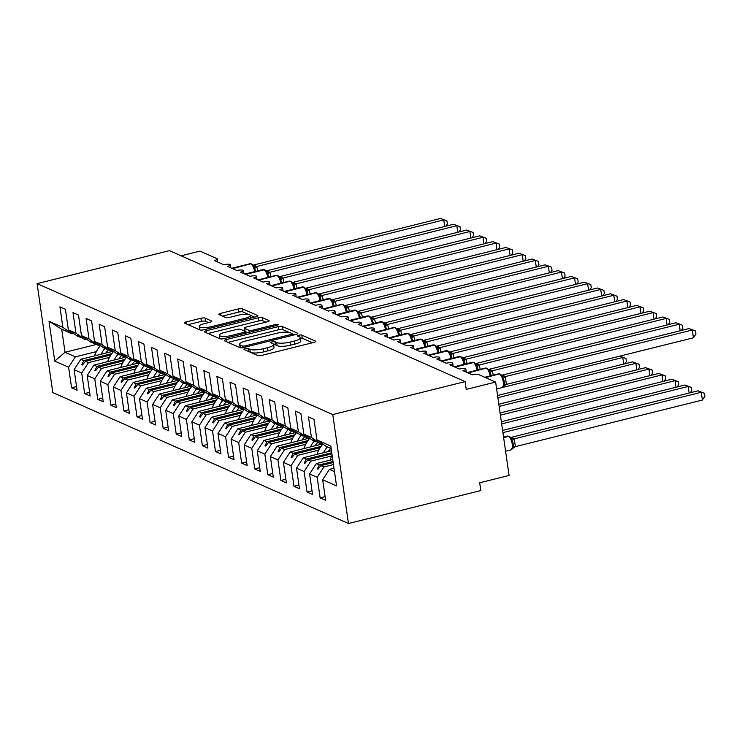 <?xml version="1.0" encoding="UTF-8"?>
<svg xmlns="http://www.w3.org/2000/svg" width="742" height="742" viewBox="0 0 742 742"><rect width="100%" height="100%" fill="white"/><g stroke="black" fill="none" stroke-linecap="round" stroke-linejoin="round"><path stroke-width="1.11" d="M245.185 348.573A2.235 0.566 -8.2 0 0 243.877 349.297A2.235 0.566 -8.2 0 0 244.062 349.482L257.706 355.52A3.191 0.807 -8.2 0 0 261.88 355.372L313.838 342.424A3.191 0.807 -8.2 0 0 315.712 341.403A3.191 0.807 -8.2 0 0 315.443 341.144L301.799 335.096A2.235 0.566 -8.2 0 0 298.878 335.198A2.235 0.566 -8.2 0 0 297.57 335.922A2.235 0.566 -8.2 0 0 297.755 336.107L299.527 336.887A10.212 2.569 -8.2 0 1 300.389 337.731A10.212 2.569 -8.2 0 1 294.398 341.005L290.066 342.09A10.212 2.569 -8.2 0 1 276.72 342.563L274.948 341.784A2.235 0.566 -8.2 0 0 272.036 341.886A2.235 0.566 -8.2 0 0 270.719 342.609A2.235 0.566 -8.2 0 0 270.913 342.795L272.676 343.574A10.212 2.569 -8.2 0 1 273.538 344.418A10.212 2.569 -8.2 0 1 267.547 347.692L263.215 348.768A10.212 2.569 -8.2 0 1 249.868 349.25L248.106 348.471A2.235 0.566 -8.2 0 0 245.185 348.573M205.061 318.114A3.191 0.807 -8.2 0 0 200.887 318.272L186.307 321.898A3.191 0.807 -8.2 0 0 184.433 322.928A3.191 0.807 -8.2 0 0 184.702 323.187L199.858 329.902A3.191 0.807 -8.2 0 0 204.031 329.745L255.99 316.806A3.191 0.807 -8.2 0 0 257.864 315.786A3.191 0.807 -8.2 0 0 257.595 315.517L242.439 308.811A3.191 0.807 -8.2 0 0 238.265 308.96L220.662 313.347A3.191 0.807 -8.2 0 0 218.788 314.367A3.191 0.807 -8.2 0 0 219.057 314.627L225.54 317.502A3.191 0.807 -8.2 0 0 229.714 317.353L238.442 315.174A8.533 2.152 -8.2 0 1 250.323 315.48A8.533 2.152 -8.2 0 1 245.314 318.225L211.108 326.74A8.533 2.152 -8.2 0 1 199.227 326.434A8.533 2.152 -8.2 0 1 204.235 323.697L209.94 322.278A3.191 0.807 -8.2 0 0 211.813 321.258A3.191 0.807 -8.2 0 0 211.544 320.989L205.061 318.114L205.506 321.23A3.191 0.807 -8.2 0 0 201.332 321.379L188.078 324.681M332.759 414.574L37.1 283.62L52.803 392.574L348.452 523.527L332.759 414.574L465.104 381.611L466.226 389.392L495.637 382.074L478.757 374.599A4.879 1.224 -8.2 0 0 472.385 374.821L462.962 370.657A4.879 1.224 171.8 0 0 465.828 369.089A4.879 1.224 171.8 0 0 465.531 368.746A4.879 1.224 -8.2 0 0 459.298 369.034L449.884 364.86A4.879 1.224 171.8 0 0 452.741 363.292A4.879 1.224 171.8 0 0 452.453 362.949A4.879 1.224 -8.2 0 0 446.22 363.237L436.797 359.063A4.879 1.224 171.8 0 0 439.663 357.496A4.879 1.224 171.8 0 0 439.366 357.152A4.879 1.224 -8.2 0 0 433.133 357.44L423.719 353.266A4.879 1.224 171.8 0 0 426.585 351.708A4.879 1.224 171.8 0 0 426.288 351.365A4.879 1.224 -8.2 0 0 420.055 351.643L410.632 347.479A4.879 1.224 171.8 0 0 413.498 345.911A4.879 1.224 171.8 0 0 413.201 345.568A4.879 1.224 -8.2 0 0 406.968 345.855L397.554 341.682A4.879 1.224 171.8 0 0 400.42 340.114A4.879 1.224 171.8 0 0 400.123 339.771A4.879 1.224 -8.2 0 0 393.891 340.059L384.467 335.885A4.879 1.224 171.8 0 0 387.333 334.327A4.879 1.224 171.8 0 0 387.046 333.983A4.879 1.224 -8.2 0 0 380.813 334.262L371.39 330.097A4.879 1.224 171.8 0 0 374.256 328.53A4.879 1.224 171.8 0 0 373.959 328.187A4.879 1.224 -8.2 0 0 367.726 328.474L358.312 324.3A4.879 1.224 171.8 0 0 361.168 322.733A4.879 1.224 171.8 0 0 360.881 322.39A4.879 1.224 -8.2 0 0 354.648 322.677L345.225 318.503A4.879 1.224 171.8 0 0 348.091 316.936A4.879 1.224 171.8 0 0 347.794 316.593A4.879 1.224 -8.2 0 0 341.561 316.88L332.147 312.707A4.879 1.224 171.8 0 0 335.004 311.148A4.879 1.224 171.8 0 0 334.716 310.805A4.879 1.224 -8.2 0 0 328.483 311.083L319.06 306.919A4.879 1.224 171.8 0 0 321.926 305.352A4.879 1.224 171.8 0 0 321.629 305.008A4.879 1.224 -8.2 0 0 315.396 305.296L305.982 301.122A4.879 1.224 171.8 0 0 308.839 299.555A4.879 1.224 171.8 0 0 308.551 299.212A4.879 1.224 -8.2 0 0 302.319 299.499L292.895 295.325A4.879 1.224 171.8 0 0 295.761 293.758A4.879 1.224 171.8 0 0 295.464 293.424A4.879 1.224 -8.2 0 0 289.232 293.702L279.817 289.528A4.879 1.224 171.8 0 0 282.674 287.97A4.879 1.224 171.8 0 0 282.387 287.627A4.879 1.224 -8.2 0 0 276.154 287.915L266.73 283.741A4.879 1.224 171.8 0 0 269.596 282.173A4.879 1.224 171.8 0 0 269.3 281.83A4.879 1.224 -8.2 0 0 263.067 282.118L253.653 277.944A4.879 1.224 171.8 0 0 256.509 276.376A4.879 1.224 171.8 0 0 256.222 276.033A4.879 1.224 -8.2 0 0 249.989 276.321L240.566 272.147A4.879 1.224 171.8 0 0 243.432 270.589A4.879 1.224 171.8 0 0 243.135 270.246A4.879 1.224 -8.2 0 0 236.902 270.524L227.488 266.359A4.879 1.224 171.8 0 0 230.345 264.792A4.879 1.224 171.8 0 0 230.057 264.449A4.879 1.224 -8.2 0 0 223.824 264.736L214.401 260.563A4.879 1.224 171.8 0 0 217.267 258.995A4.879 1.224 171.8 0 0 216.85 258.596L199.978 251.121L181.094 255.823M37.1 283.62L169.445 250.657L465.104 381.611M226.245 339.586A3.191 0.807 -8.2 0 0 224.372 340.615A3.191 0.807 -8.2 0 0 224.64 340.875L239.796 347.59A3.191 0.807 -8.2 0 0 243.96 347.432L295.928 334.494A3.191 0.807 -8.2 0 0 297.802 333.473A3.191 0.807 -8.2 0 0 297.533 333.204L282.377 326.499A3.191 0.807 -8.2 0 0 278.204 326.647L226.245 339.586L226.551 341.719M219.827 338.742L204.671 332.036A3.191 0.807 -8.2 0 1 204.402 331.767A3.191 0.807 -8.2 0 1 206.276 330.747L258.235 317.799A3.191 0.807 -8.2 0 1 262.408 317.65L268.892 320.525A3.191 0.807 -8.2 0 1 269.161 320.785A3.191 0.807 -8.2 0 1 267.287 321.815L246.214 327.064A3.191 0.807 -8.2 0 0 244.341 328.085A3.191 0.807 -8.2 0 0 244.619 328.344L248.913 330.255A3.191 0.807 -8.2 0 0 253.087 330.107L275.022 324.634A2.235 0.566 -8.2 0 1 278.139 324.718A2.235 0.566 -8.2 0 1 276.822 325.432L224.001 338.593A3.191 0.807 -8.2 0 1 219.827 338.742M96.182 344.511L65.018 352.274L54.75 361.094L49.009 321.249L62.875 327.389L59.916 306.845L65.417 309.275L68.375 329.828L77.53 336.247L80.915 337.48M76.547 386.545L71.584 387.778L77.075 390.218L74.117 369.664L81.703 373.031L88.437 362.643L109.436 357.412M113.303 351.198L80.841 359.286L74.117 369.664M68.375 329.828L75.962 333.186L73.004 312.642L78.494 315.072L81.453 335.616L90.607 342.043L93.993 343.268M89.634 392.342L84.662 393.575L90.162 396.005L87.194 375.461L94.781 378.828L101.515 368.44L122.513 363.209M126.39 356.995L93.928 365.083L87.194 375.461M81.453 335.616L89.04 338.983L86.081 318.439L91.581 320.869L94.54 341.413L103.694 347.84L107.08 349.065M102.711 398.129L97.749 399.372L103.24 401.802L100.281 381.258L107.868 384.616L114.602 374.237L135.6 369.006M139.468 362.792L107.006 370.87L100.281 381.258M94.54 341.413L102.127 344.77L99.168 324.226L104.659 326.666L107.618 347.21L116.772 353.637L120.158 354.862M115.798 403.926L110.827 405.16L116.327 407.599L113.359 387.055L120.946 390.413L127.68 380.034L148.678 374.803M152.555 368.579L120.093 376.667L113.359 387.055M107.618 347.21L115.205 350.567L112.246 330.023L117.746 332.453L120.705 352.997L129.85 359.425L133.245 360.658M128.876 409.723L123.914 410.957L129.405 413.387L126.446 392.843L134.033 396.209L140.757 385.821L161.765 380.59M165.633 374.376L133.17 382.464L126.446 392.843M120.705 352.997L128.292 356.364L125.333 335.82L130.824 338.25L133.783 358.794L142.937 365.222L146.322 366.446M141.954 415.511L136.992 416.754L142.483 419.184L139.524 398.639L147.111 401.997L153.844 391.618L174.843 386.387M178.72 380.173L146.257 388.261L139.524 398.639M133.783 358.794L141.37 362.161L138.411 341.608L143.911 344.047L146.87 364.591L156.015 371.019L159.409 372.243M155.041 421.308L150.079 422.541L155.57 424.981L152.611 404.436L160.198 407.794L166.922 397.415L187.93 392.184M191.798 385.97L159.335 394.048L152.611 404.436M146.87 364.591L154.457 367.949L151.498 347.404L156.989 349.844L159.947 370.388L169.102 376.815L172.487 378.04M168.119 427.104L163.157 428.338L168.647 430.777L165.689 410.233L173.276 413.591L180.009 403.203L201.008 397.981M204.885 391.757L172.422 399.845L165.689 410.233M159.947 370.388L167.534 373.745L164.576 353.201L170.066 355.631L173.034 376.175L182.18 382.603L185.574 383.827M181.206 432.901L176.234 434.135L181.734 436.565L178.776 416.021L186.363 419.388L193.087 409L214.086 403.769M217.963 397.554L185.5 405.642L178.776 416.021M173.034 376.175L180.621 379.542L177.663 358.998L183.153 361.428L186.112 381.972L195.267 388.4L198.652 389.624M194.283 438.689L189.321 439.932L194.812 442.362L191.853 421.818L199.44 425.175L206.174 414.797L227.173 409.565M231.05 403.351L198.587 411.439L191.853 421.818M186.112 381.972L193.699 385.33L190.74 364.786L196.231 367.225L199.199 387.769L208.344 394.197L211.739 395.421M207.37 444.486L202.399 445.719L207.899 448.159L204.94 427.615L212.527 430.972L219.252 420.593L240.25 415.362M244.127 409.148L211.665 417.227L204.94 427.615M199.199 387.769L206.786 391.127L203.818 370.583L209.318 373.013L212.277 393.566L221.431 399.984L224.817 401.218M220.448 450.283L215.486 451.516L220.977 453.946L218.018 433.402L225.605 436.769L232.339 426.381L253.337 421.15M257.214 414.936L224.752 423.023L218.018 433.402M212.277 393.566L219.864 396.924L216.905 376.38L222.396 378.81L225.364 399.354L234.509 405.781L237.904 407.006M233.535 456.07L228.564 457.313L234.064 459.743L231.105 439.199L238.692 442.557L245.417 432.178L266.415 426.947M270.292 420.733L237.83 428.82L231.105 439.199M225.364 399.354L232.951 402.72L229.983 382.167L235.483 384.606L238.442 405.151L247.596 411.578L250.982 412.802M246.613 461.867L241.651 463.11L247.142 465.54L244.183 444.996L251.77 448.353L258.504 437.975L279.502 432.744M283.379 426.529L250.917 434.608L244.183 444.996M238.442 405.151L246.029 408.508L243.07 387.964L248.561 390.403L251.519 410.947L260.674 417.375L264.059 418.599M259.7 467.664L254.729 468.898L260.229 471.337L257.27 450.793L264.857 454.15L271.581 443.772L292.58 438.541M296.457 432.317L263.994 440.405L257.27 450.793M251.519 410.947L259.116 414.305L256.148 393.761L261.648 396.191L264.606 416.735L273.761 423.163L277.146 424.387M272.778 473.461L267.816 474.695L273.306 477.125L270.348 456.58L277.935 459.947L284.668 449.559L305.667 444.328M309.544 438.114L277.081 446.202L270.348 456.58M264.606 416.735L272.193 420.102L269.235 399.558L274.726 401.988L277.684 422.532L286.839 428.959L290.224 430.184M285.865 479.249L280.893 480.491L286.393 482.921L283.425 462.377L291.022 465.735L297.746 455.356L318.745 450.125M322.622 443.911L290.159 451.999L283.425 462.377M277.684 422.532L285.271 425.889L282.312 405.345L287.813 407.785L290.771 428.329L299.926 434.756L303.311 435.981M298.943 485.045L293.98 486.279L299.471 488.718L296.512 468.174L304.099 471.532L310.833 461.153L331.832 455.922M331.479 450.756L303.237 457.786L296.512 468.174M290.771 428.329L298.358 431.686L295.399 411.142L300.89 413.572L303.849 434.126L313.003 440.553L316.389 441.778M312.03 490.842L307.058 492.076L312.558 494.515L309.59 473.962L317.177 477.329L320.145 497.873L325.636 500.303L322.677 479.759L336.543 485.899L330.802 446.063L316.936 439.913L326.09 446.341L331.164 448.595M332.741 459.493L316.324 463.583L309.59 473.962M316.936 439.913L313.977 419.369L308.477 416.939L311.436 437.483L320.59 443.911L313.078 439.7L315.999 441.87M333.993 468.239L329.402 469.38L322.677 479.759M495.637 382.074L509.086 475.455L479.684 482.782L480.797 490.564L348.452 523.527M49.009 321.249L61.697 329.244L65.018 352.274L75.35 356.856L96.349 351.625M75.35 356.856L68.626 367.234L71.584 387.778M62.875 327.389L72.03 333.817L73.532 333.446M84.662 393.575L81.703 373.031M75.962 333.186L85.117 339.613L86.61 339.242M97.749 399.372L94.781 378.828M89.04 338.983L98.194 345.41L99.697 345.03M110.827 405.16L107.868 384.616M102.127 344.77L111.281 351.198L112.775 350.827M123.914 410.957L120.946 390.413M115.205 350.567L124.359 356.995L125.862 356.624M136.992 416.754L134.033 396.209M128.292 356.364L137.446 362.792L138.94 362.411M150.079 422.541L147.111 401.997M141.37 362.161L150.524 368.579L152.027 368.208M163.157 428.338L160.198 407.794M154.457 367.949L163.611 374.376L165.104 374.005M176.234 434.135L173.276 413.591M167.534 373.745L176.689 380.173L178.182 379.802M189.321 439.932L186.363 419.388M180.621 379.542L189.766 385.97L191.269 385.59M202.399 445.719L199.44 425.175M193.699 385.33L202.854 391.757L204.347 391.386M215.486 451.516L212.527 430.972M206.786 391.127L215.931 397.554L217.434 397.183M228.564 457.313L225.605 436.769M219.864 396.924L229.018 403.351L230.512 402.98M241.651 463.11L238.692 442.557M232.951 402.72L242.096 409.148L243.599 408.768M254.729 468.898L251.77 448.353M246.029 408.508L255.183 414.936L256.676 414.565M267.816 474.695L264.857 454.15M259.116 414.305L268.261 420.733L269.763 420.362M280.893 480.491L277.935 459.947M272.193 420.102L281.348 426.529L282.841 426.149M293.98 486.279L291.022 465.735M285.271 425.889L294.426 432.317L295.928 431.946M307.058 492.076L304.099 471.532M298.358 431.686L307.513 438.114L309.006 437.743M54.75 361.094L68.626 367.234M303.849 434.126L311.436 437.483M80.516 337.573L77.604 335.403L85.117 339.613M110.836 355.001L85.441 361.326L88.437 362.643M80.841 359.286L83.837 360.612L81.824 364.665L82.473 364.953L85.441 361.326M111.754 353.656L83.837 360.612M93.603 343.37L91.34 341.487L98.194 345.41M123.914 360.788L98.528 367.114L101.515 368.44M93.928 365.083L96.914 366.409L94.902 370.462L95.56 370.75L98.528 367.114M124.841 359.453L96.914 366.409M106.681 349.167L103.769 346.996L111.281 351.198M137.001 366.585L111.606 372.911L114.602 374.237M107.006 370.87L110.001 372.196L107.98 376.259L108.638 376.546L111.606 372.911M137.919 365.25L110.001 372.196M119.759 354.954L117.505 353.081L124.359 356.995M150.079 372.382L124.693 378.708L127.68 380.034M120.093 376.667L123.079 377.993L121.067 382.047L121.716 382.343L124.693 378.708M151.006 371.037L123.079 377.993M132.846 360.751L129.933 358.581L137.446 362.792M163.166 378.179L137.771 384.495L140.757 385.821M133.17 382.464L136.166 383.79L134.144 387.843L134.803 388.131L137.771 384.495M164.084 376.834L136.166 383.79M145.924 366.548L143.67 364.665L150.524 368.579M176.244 383.966L150.849 390.292L153.844 391.618M146.257 388.261L149.244 389.578L147.231 393.64L147.881 393.928L150.849 390.292M177.162 382.631L149.244 389.578M159.011 372.345L156.098 370.175L163.611 374.376M189.331 389.763L163.936 396.089L166.922 397.415M159.335 394.048L162.331 395.375L160.309 399.437L160.968 399.725L163.936 396.089M190.249 388.418L162.331 395.375M172.088 378.132L169.176 375.962L176.689 380.173M202.408 395.56L177.013 401.886L180.009 403.203M172.422 399.845L175.409 401.172L173.396 405.225L174.045 405.512L177.013 401.886M203.327 394.215L175.409 401.172M185.175 383.929L182.912 382.047L189.766 385.97M215.495 401.357L190.1 407.673L193.087 409M185.5 405.642L188.496 406.968L186.474 411.022L187.132 411.309L190.1 407.673M216.414 400.012L188.496 406.968M198.253 389.726L195.999 387.843L202.854 391.757M228.573 407.145L203.178 413.47L206.174 414.797M198.587 411.439L201.574 412.756L199.561 416.818L200.21 417.106L203.178 413.47M229.491 405.809L201.574 412.756M211.34 395.523L208.428 393.353L215.931 397.554M241.651 412.942L216.265 419.267L219.252 420.593M211.665 417.227L214.661 418.553L212.639 422.606L213.297 422.903L216.265 419.267M242.578 411.597L214.661 418.553M224.418 401.311L221.506 399.14L229.018 403.351M254.738 418.738L229.343 425.064L232.339 426.381M224.752 423.023L227.738 424.35L225.726 428.403L226.375 428.69L229.343 425.064M255.656 417.394L227.738 424.35M237.505 407.108L235.242 405.225L242.096 409.148M267.816 424.526L242.43 430.852L245.417 432.178M237.83 428.82L240.825 430.147L238.803 434.2L239.462 434.487L242.43 430.852M268.743 423.19L240.825 430.147M250.583 412.904L248.329 411.022L255.183 414.936M280.903 430.323L255.508 436.648L258.504 437.975M250.917 434.608L253.903 435.934L251.89 439.997L252.54 440.284L255.508 436.648M281.821 428.987L253.903 435.934M263.67 418.692L261.407 416.818L268.261 420.733M293.98 436.12L268.595 442.445L271.581 443.772M263.994 440.405L266.99 441.731L264.968 445.784L265.627 446.081L268.595 442.445M294.908 434.775L266.99 441.731M276.747 424.489L274.494 422.606L281.348 426.529M307.067 441.917L281.672 448.233L284.668 449.559M277.081 446.202L280.068 447.528L278.055 451.581L278.704 451.869L281.672 448.233M307.986 440.572L280.068 447.528M289.834 430.286L287.571 428.403L294.426 432.317M320.145 447.704L294.76 454.03L297.746 455.356M290.159 451.999L293.146 453.316L291.133 457.378L291.792 457.666L294.76 454.03M321.073 446.369L293.146 453.316M302.912 436.083L300 433.912L307.513 438.114M331.924 453.826L307.837 459.827L310.833 461.153M303.237 457.786L306.233 459.113L304.22 463.175L304.869 463.462L307.837 459.827M331.767 452.75L306.233 459.113M322.093 443.54L320.59 443.911M333.177 462.563L320.924 465.624L323.911 466.941L333.464 464.566M316.324 463.583L319.31 464.909L317.298 468.963L317.956 469.25L320.924 465.624M333.028 461.496L319.31 464.909M323.911 466.941L317.177 477.329M325.107 496.639L320.145 497.873M329.402 469.38L334.484 471.624M61.697 329.244L72.03 333.817M318.42 468.684L317.298 468.963M305.333 462.887L304.22 463.175M292.255 457.1L291.133 457.378M279.168 451.303L278.055 451.581M266.09 445.506L264.968 445.784M253.003 439.718L251.89 439.997M239.926 433.922L238.803 434.2M226.839 428.125L225.726 428.403M213.761 422.328L212.639 422.606M200.674 416.54L199.561 416.818M187.596 410.743L186.474 411.022M174.509 404.947L173.396 405.225M161.431 399.159L160.309 399.437M148.344 393.362L147.231 393.64M135.267 387.565L134.144 387.843M122.189 381.768L121.067 382.047M109.102 375.981L107.98 376.259M96.024 370.184L94.902 370.462M82.937 364.387L81.824 364.665M251.269 352.673A10.212 2.569 -8.2 0 0 263.66 351.884L263.215 348.768M273.538 344.418L273.993 347.534A10.212 2.569 -8.2 0 1 267.992 350.808L263.66 351.884M300.389 337.731L300.835 340.847A10.212 2.569 -8.2 0 1 294.843 344.121L290.512 345.197A10.212 2.569 -8.2 0 1 277.165 345.679L275.403 344.9A2.235 0.566 -8.2 0 0 273.594 344.807M312.512 342.758L302.244 338.213A2.235 0.566 -8.2 0 0 300.445 338.12M289.259 332.453L282.823 329.606A3.191 0.807 -8.2 0 0 278.658 329.754L228.017 342.368M294.602 334.827L292.265 333.789M242.421 345.957A2.235 0.566 -8.2 0 0 245.342 345.846L290.957 334.484A2.235 0.566 -8.2 0 0 292.265 333.77A2.235 0.566 -8.2 0 0 292.079 333.585L290.215 332.759A10.212 2.569 -8.2 0 0 276.868 333.241L245.685 341.005A10.212 2.569 -8.2 0 0 239.694 344.288A10.212 2.569 -8.2 0 0 240.556 345.132L242.421 345.957L242.671 347.683M239.694 344.288L240.139 347.395A10.212 2.569 -8.2 0 0 240.278 347.72M208.048 333.529L258.689 320.915L258.235 317.799M265.97 322.139L262.853 320.767A3.191 0.807 -8.2 0 0 258.689 320.915M244.795 331.201A3.191 0.807 -8.2 0 0 244.795 331.229L244.341 328.085M245.138 331.498L247.791 332.666M224.353 332.509A8.533 2.152 -8.2 0 0 219.335 335.245A8.533 2.152 -8.2 0 0 231.216 335.551L243.274 332.546A3.191 0.807 -8.2 0 0 245.148 331.526A3.191 0.807 -8.2 0 0 244.879 331.257L240.575 329.355A3.191 0.807 -8.2 0 0 236.401 329.504L224.353 332.509M219.335 335.245L219.79 338.361A8.533 2.152 -8.2 0 0 220.105 338.834M208.613 322.612L205.506 321.23M199.227 326.434L199.672 329.55A8.533 2.152 -8.2 0 0 199.848 329.893M248.718 314.497L242.894 311.918A3.191 0.807 -8.2 0 0 238.72 312.067L222.433 316.129M254.664 317.14L250.147 315.137M504.245 381.536L501.815 375.331M693.427 337.796L692.305 330.014L689.03 328.567L695.477 330.96L695.931 334.076L693.427 337.796L506.406 384.375L503.382 386.471L504.393 383.41M695.477 330.96L692.305 330.014L505.283 376.593L506.406 384.375M689.03 328.567L501.88 375.174L505.283 376.593M502.64 386.313L504.115 385.933L502.167 387.612A6.984 2.523 -104 0 0 503.289 382.074A6.984 2.523 -104 0 0 499.514 374.135A1.623 1.456 -66.1 0 1 500.396 374.209L500.006 374.033A1.623 1.456 113.9 0 0 499.125 373.959A6.984 2.523 -104 0 0 498.401 373.875L484.786 377.261M501.982 376.741L505.154 376.63M515.375 446.638L702.396 400.049L701.273 392.268L697.999 390.821L510.858 437.437L514.289 438.912L515.393 446.563L512.351 448.725L513.297 446.665L513.047 442.816L510.784 437.594L509.364 436.463A1.623 1.456 113.9 0 0 508.483 436.389L503.632 437.604M697.999 390.821L704.455 393.223L701.273 392.268L514.262 438.856M511.609 448.576L513.084 448.187L511.136 449.865A6.984 2.523 -104 0 0 512.258 444.328A6.984 2.523 -104 0 0 508.483 436.389L503.595 437.335M514.123 438.884L510.95 438.995M704.455 393.223L704.9 396.33L702.396 400.049M689.133 393.028L688.196 386.48L684.922 385.033L502.603 430.434M684.922 385.033L691.368 387.426L688.196 386.48L502.918 432.623M691.368 387.426L691.822 390.533L690.338 392.731M332.138 455.338A25.998 23.345 113.9 0 0 330.255 459.558L331.062 459.91M676.055 387.241L675.109 380.683L671.835 379.236L501.342 421.697M671.835 379.236L678.29 381.629L675.109 380.683L501.657 423.886M678.29 381.629L678.735 384.746L677.26 386.934M322.9 444.106A25.998 23.345 113.9 0 0 317.177 453.761L317.984 454.123M327.352 446.907A25.998 23.345 113.9 0 0 323.512 452.741M330.756 448.409A22.102 19.839 113.9 0 0 328.233 451.563M662.968 381.444L662.031 374.886L658.757 373.439L500.08 412.96M658.757 373.439L665.203 375.842L662.031 374.886L500.396 415.149M665.203 375.842L665.657 378.949L664.173 381.147M309.822 438.309A25.998 23.345 113.9 0 0 304.09 447.964L304.897 448.326M314.274 441.11A25.998 23.345 113.9 0 0 310.425 446.944M317.678 442.622A22.102 19.839 113.9 0 0 315.155 445.766M649.89 375.647L648.944 369.099L645.679 367.642L498.828 404.223M645.679 367.642L652.125 370.045L648.944 369.099L499.143 406.403M652.125 370.045L652.57 373.152L651.096 375.35M296.735 432.521A25.998 23.345 113.9 0 0 291.012 442.176L291.819 442.529M301.187 435.313A25.998 23.345 113.9 0 0 297.347 441.156M304.591 436.825A22.102 19.839 113.9 0 0 302.068 439.978M491.009 374.84L488.737 369.544L486.919 368.236A1.623 1.456 113.9 0 0 486.038 368.162A6.984 2.523 -104 0 0 485.314 368.078L467.293 372.567M680.164 330.774L679.218 324.217L492.206 370.796L493.328 375.137M675.953 322.77L682.399 325.172L675.953 322.77L488.932 369.349L492.206 370.796M488.895 370.944L492.076 370.833M682.399 325.172L682.844 328.279L681.369 330.478M477.922 369.043L475.65 363.747L473.841 362.439A1.623 1.456 113.9 0 0 472.96 362.374A6.984 2.523 -104 0 0 472.237 362.281L454.206 366.771M667.086 324.977L666.14 318.429L479.119 365.008L480.25 369.34M662.866 316.973L669.312 319.375L662.866 316.973L475.715 363.589L479.119 365.008M475.817 365.147L478.989 365.036M669.312 319.375L669.766 322.482L668.292 324.681M464.844 363.246L462.73 359.36L462.563 357.95L462.962 358.34M653.999 319.19L653.053 312.632L466.041 359.211L467.163 363.543M649.788 311.186L656.234 313.578L649.788 311.186L462.637 357.792L466.041 359.211M462.73 359.36L465.911 359.249M656.234 313.578L656.679 316.686L655.205 318.884M451.757 357.449L449.485 352.162L447.676 350.855A1.623 1.456 113.9 0 0 446.795 350.78A6.984 2.523 -104 0 0 446.072 350.697L428.041 355.186M640.921 313.393L639.975 306.836L452.954 353.415L454.085 357.755M636.701 305.389L643.156 307.782L636.701 305.389L449.689 351.968L452.954 353.415M449.652 353.563L452.824 353.452M643.156 307.782L643.602 310.898L642.127 313.087M636.812 369.85L635.866 363.302L632.592 361.855L497.567 395.486M632.592 361.855L639.038 364.248L635.866 363.302L497.882 397.666M639.038 364.248L639.493 367.355L638.009 369.553M283.657 426.724A25.998 23.345 113.9 0 0 277.925 436.379L278.732 436.732M288.109 429.525A25.998 23.345 113.9 0 0 284.26 435.359M291.513 431.028A22.102 19.839 113.9 0 0 288.99 434.181M438.68 351.662L436.407 346.366L434.589 345.058A1.623 1.456 113.9 0 0 433.708 344.993A6.984 2.523 -104 0 0 432.985 344.9L414.963 349.389M627.834 307.596L626.888 301.039L439.876 347.627L440.998 351.958M623.623 299.592L630.069 301.994L623.623 299.592L436.602 346.171L439.876 347.627M436.565 347.766L439.746 347.655M630.069 301.994L630.514 305.101L629.04 307.299M623.725 364.062L622.779 357.505L502.659 387.426M619.755 356.141L625.96 358.451L619.728 356.151M625.96 358.451L626.406 361.567L624.931 363.756M270.57 420.927A25.998 23.345 113.9 0 0 264.848 430.583L265.655 430.944M275.022 423.728A25.998 23.345 113.9 0 0 271.182 429.562M278.426 425.231A22.102 19.839 113.9 0 0 275.903 428.384M425.593 345.865L423.32 340.569L421.512 339.261A1.623 1.456 113.9 0 0 420.631 339.196A6.984 2.523 -104 0 0 419.907 339.103L401.876 343.592M614.756 301.799L613.81 295.251L426.789 341.83L427.921 346.162M610.536 293.804L616.992 296.197L610.536 293.804L423.385 340.411L426.789 341.83M423.487 341.969L426.659 341.858M616.992 296.197L617.437 299.304L615.962 301.502M257.493 415.14A25.998 23.345 113.9 0 0 251.761 424.786L252.568 425.147M261.945 417.932A25.998 23.345 113.9 0 0 258.095 423.765M265.348 419.443A22.102 19.839 113.9 0 0 262.826 422.597M412.515 340.068L410.243 334.781L408.434 333.473A1.623 1.456 113.9 0 0 407.543 333.399A6.984 2.523 -104 0 0 406.82 333.316L388.799 337.805M601.669 296.012L600.723 289.454L413.711 336.033L414.834 340.365M597.458 288.007L603.905 290.4L597.458 288.007L410.307 334.614L413.711 336.033M410.4 336.182L413.582 336.07M603.905 290.4L604.35 293.517L602.875 295.706M244.415 409.343A25.998 23.345 113.9 0 0 238.683 418.998L239.49 419.351M248.858 412.135A25.998 23.345 113.9 0 0 245.018 417.978M252.261 413.646A22.102 19.839 113.9 0 0 249.739 416.8M399.428 334.28L397.155 328.984L395.347 327.676A1.623 1.456 113.9 0 0 394.466 327.602A6.984 2.523 -104 0 0 393.742 327.519L375.712 332.008M588.591 290.215L587.645 283.657L400.634 330.236L401.756 334.577M584.371 282.21L590.827 284.613L584.371 282.21L397.36 328.789L400.634 330.236M397.322 330.385L400.495 330.273M590.827 284.613L591.272 287.72L589.797 289.918M231.328 403.546A25.998 23.345 113.9 0 0 225.596 413.201L226.403 413.554M235.78 406.347A25.998 23.345 113.9 0 0 231.931 412.181M239.184 407.85A22.102 19.839 113.9 0 0 236.661 411.003M386.35 328.483L384.078 323.187L382.269 321.88A1.623 1.456 113.9 0 0 381.379 321.815A6.984 2.523 -104 0 0 380.655 321.722L362.634 326.211M575.504 284.418L574.568 277.87L387.547 324.449L388.669 328.78M571.294 276.414L577.74 278.816L571.294 276.414L384.273 322.993L387.547 324.449M384.245 324.588L387.417 324.477M577.74 278.816L578.185 281.923L576.71 284.121M218.25 397.749A25.998 23.345 113.9 0 0 212.518 407.404L213.325 407.766M222.693 400.55A25.998 23.345 113.9 0 0 218.853 406.384M226.097 402.062A22.102 19.839 113.9 0 0 223.574 405.206M373.263 322.687L370.991 317.39L369.182 316.092A1.623 1.456 113.9 0 0 368.301 316.018A6.984 2.523 -104 0 0 367.578 315.925L349.547 320.423M562.427 278.621L561.481 272.073L374.469 318.652L375.591 322.983M558.207 270.626L564.662 273.019L558.207 270.626L371.065 317.233L374.469 318.652M371.158 318.8L374.33 318.689M564.662 273.019L565.107 276.126L563.632 278.324M205.163 391.962A25.998 23.345 113.9 0 0 199.431 401.617L200.238 401.969M209.615 394.753A25.998 23.345 113.9 0 0 205.766 400.597M213.019 396.265A22.102 19.839 113.9 0 0 210.496 399.419M360.185 316.89L357.913 311.603L356.104 310.295A1.623 1.456 113.9 0 0 355.223 310.221A6.984 2.523 -104 0 0 354.49 310.137L336.469 314.627M549.34 272.833L548.403 266.276L361.382 312.855L362.504 317.196M545.129 264.829L551.575 267.222L545.129 264.829L358.117 311.408L361.382 312.855M358.08 313.003L361.252 312.892M551.575 267.222L552.029 270.338L550.545 272.527M192.085 386.165A25.998 23.345 113.9 0 0 186.353 395.82L187.16 396.172M196.528 388.956A25.998 23.345 113.9 0 0 192.688 394.8M199.941 390.468A22.102 19.839 113.9 0 0 197.418 393.622M347.098 311.102L344.826 305.806L343.017 304.498A1.623 1.456 113.9 0 0 342.136 304.424A6.984 2.523 -104 0 0 341.413 304.341L323.382 308.83M536.262 267.037L535.316 260.479L348.304 307.058L349.426 311.399M532.051 259.032L538.497 261.434L532.051 259.032L345.03 305.611L348.304 307.058M344.993 307.207L348.174 307.095M538.497 261.434L538.942 264.542L537.468 266.74M178.998 380.368A25.998 23.345 113.9 0 0 173.276 390.023L174.073 390.385M183.45 383.169A25.998 23.345 113.9 0 0 179.601 389.003M186.854 384.671A22.102 19.839 113.9 0 0 184.331 387.825M334.021 305.305L331.748 300.009L329.94 298.701A1.623 1.456 113.9 0 0 329.058 298.636A6.984 2.523 -104 0 0 328.326 298.544L310.304 303.033M523.175 261.24L522.238 254.692L335.217 301.271L336.339 305.602M518.964 253.235L525.41 255.638L518.964 253.235L331.813 299.851L335.217 301.271M331.915 301.41L335.087 301.298M525.41 255.638L525.865 258.745L524.381 260.943M165.92 374.58A25.998 23.345 113.9 0 0 160.189 384.226L160.995 384.588M170.363 377.372A25.998 23.345 113.9 0 0 166.523 383.206M173.776 378.884A22.102 19.839 113.9 0 0 171.254 382.028M320.934 299.508L318.661 294.212L316.853 292.914A1.623 1.456 113.9 0 0 315.971 292.84A6.984 2.523 -104 0 0 315.248 292.756L297.217 297.245M510.097 255.452L509.151 248.895L322.139 295.474L323.262 299.805M505.886 247.448L512.332 249.841L505.886 247.448L318.735 294.055L322.139 295.474M318.828 295.622L322.009 295.511M512.332 249.841L512.778 252.957L511.303 255.146M152.833 368.783A25.998 23.345 113.9 0 0 147.111 378.439L147.908 378.791M157.285 371.575A25.998 23.345 113.9 0 0 153.436 377.418M160.689 373.087A22.102 19.839 113.9 0 0 158.167 376.24M307.856 293.711L305.583 288.425L303.775 287.117A1.623 1.456 113.9 0 0 302.894 287.043A6.984 2.523 -104 0 0 302.17 286.959L284.14 291.448M497.019 249.655L496.073 243.098L309.052 289.677L310.184 294.017M492.799 241.651L499.245 244.053L492.799 241.651L305.787 288.23L309.052 289.677M305.75 289.825L308.922 289.714M499.245 244.053L499.7 247.16L498.216 249.358M139.756 362.986A25.998 23.345 113.9 0 0 134.024 372.642L134.831 372.994M144.208 365.787A25.998 23.345 113.9 0 0 140.359 371.621M147.612 367.29A22.102 19.839 113.9 0 0 145.089 370.443M294.778 287.924L292.496 282.628L290.688 281.32A1.623 1.456 113.9 0 0 289.807 281.255A6.984 2.523 -104 0 0 289.083 281.162L271.053 285.651M483.932 243.858L482.986 237.301L295.975 283.889L297.097 288.221M479.722 235.854L486.168 238.256L479.722 235.854L292.7 282.433L295.975 283.889M292.663 284.028L295.845 283.917M486.168 238.256L486.613 241.363L485.138 243.562M126.669 357.19A25.998 23.345 113.9 0 0 120.946 366.845L121.753 367.207M131.121 359.991A25.998 23.345 113.9 0 0 127.281 365.825M134.525 361.493A22.102 19.839 113.9 0 0 132.002 364.647M281.691 282.127L279.586 278.231L279.419 276.831L279.817 277.22M470.855 238.061L469.909 231.513L282.887 278.092L284.019 282.424M466.635 230.066L473.081 232.459L466.635 230.066L279.484 276.673L282.887 278.092M279.586 278.231L282.758 278.12M473.081 232.459L473.535 235.566L472.051 237.765M113.591 351.402A25.998 23.345 113.9 0 0 107.859 361.048L108.666 361.41M118.043 354.194A25.998 23.345 113.9 0 0 114.194 360.037M121.447 355.706A22.102 19.839 113.9 0 0 118.924 358.859M268.613 276.33L266.332 271.034M457.768 232.274L456.822 225.716L269.81 272.295L270.932 276.636M453.557 224.27L460.003 226.662L453.557 224.27L266.406 270.876L269.81 272.295M266.499 272.444L269.68 272.333M460.003 226.662L460.448 229.779L458.973 231.968M100.504 345.605A25.998 23.345 113.9 0 0 94.781 355.26L95.588 355.613M104.956 348.397A25.998 23.345 113.9 0 0 101.116 354.24M108.36 349.909A22.102 19.839 113.9 0 0 105.837 353.062M255.526 270.542L253.254 265.246L251.445 263.939A1.623 1.456 113.9 0 0 250.564 263.864A6.984 2.523 -104 0 0 249.841 263.781L231.81 268.27M444.69 226.477L443.744 219.92L256.723 266.499L257.854 270.839M440.47 218.473L446.916 220.875L440.47 218.473L253.458 265.052L256.723 266.499M253.421 266.647L256.593 266.536M446.916 220.875L447.37 223.982L445.896 226.18M250.304 352.237L249.868 349.25M267.992 350.808L267.547 347.692M275.403 344.9L274.948 341.784M277.165 345.679L276.72 342.563M290.512 345.197L290.066 342.09M294.843 344.121L294.398 341.005M302.244 338.213L301.799 335.096M315.526 341.737L315.443 341.144M248.533 351.458L248.106 348.471M278.658 329.754L278.204 326.647M282.823 329.606L282.377 326.499M297.616 333.798L297.533 333.204M245.519 347.052L245.342 345.846M291.124 335.69L290.957 334.484M240.946 347.775L240.556 345.132M206.582 332.88L206.276 330.747M262.853 320.767L262.408 317.65M268.975 321.119L268.892 320.525M245.045 331.368L244.619 328.344M249.21 332.314L248.913 330.255M253.263 331.303L253.087 330.107M275.199 325.84L275.022 324.634M231.393 336.747L231.216 335.551M243.441 333.752L243.274 332.546M211.628 321.583L211.544 320.989M211.285 327.945L211.108 326.74M245.491 319.422L245.314 318.225M220.968 315.48L220.662 313.347M238.72 312.067L238.265 308.96M242.894 311.918L242.439 308.811M257.678 316.111L257.595 315.517M186.613 324.031L186.307 321.898M201.332 321.379L200.887 318.272M485.565 377.613L499.125 373.959L485.166 377.437M500.191 374.135A1.623 1.456 113.9 0 0 500.006 374.033L498.401 373.875M505.311 376.648A3.571 1.252 -25.6 0 0 503.484 378.568M506.415 384.31A3.571 0.473 8.2 0 0 504.328 384.412M502.269 375.749A3.571 3.209 113.9 0 0 504.152 375.879M502.167 375.684A3.571 3.209 113.9 0 0 503.753 375.712M509.364 436.463L508.975 436.287A1.623 1.456 -66.1 0 0 508.094 436.222A6.984 2.523 -104 0 0 507.37 436.129L503.558 437.075M507.37 436.129L508.975 436.287A1.623 1.456 -66.1 0 1 509.16 436.389M512.731 437.965A3.571 3.209 -66.1 0 1 511.136 437.938M513.121 438.142A3.571 3.209 -66.1 0 1 511.238 438.012M513.297 446.665A3.571 0.473 -171.8 0 1 515.393 446.563M512.462 440.831A3.571 1.252 154.4 0 1 514.289 438.912M490.156 375.925A6.984 2.523 -104 0 0 486.437 368.338A1.623 1.456 -66.1 0 1 487.318 368.412M468.072 372.911L486.038 368.162L467.673 372.744M487.114 368.338A1.623 1.456 113.9 0 0 486.919 368.236L485.314 368.078M492.234 370.861A3.571 1.252 -25.6 0 0 490.406 372.781M489.182 369.961A3.571 3.209 113.9 0 0 491.065 370.091M489.089 369.887A3.571 3.209 113.9 0 0 490.675 369.915M477.069 370.128A6.984 2.523 -104 0 0 473.35 362.541A1.623 1.456 -66.1 0 1 474.231 362.615M454.985 367.123L473.35 362.541L454.596 366.947M474.027 362.541A1.623 1.456 113.9 0 0 473.841 362.439L472.237 362.281M479.147 365.064A3.571 1.252 -25.6 0 0 477.319 366.984M476.104 364.164A3.571 3.209 113.9 0 0 477.987 364.294M476.002 364.09A3.571 3.209 113.9 0 0 477.588 364.118M463.991 364.341A6.984 2.523 -104 0 0 460.272 356.754A1.623 1.456 -66.1 0 1 461.153 356.819L460.754 356.652A1.623 1.456 113.9 0 0 459.873 356.577A6.984 2.523 -104 0 0 459.15 356.494L441.128 360.983M441.907 361.326L460.272 356.754L441.509 361.15M460.949 356.754A1.623 1.456 113.9 0 0 460.754 356.652L459.15 356.494M466.069 359.267A3.571 1.252 -25.6 0 0 464.242 361.187M463.017 358.367A3.571 3.209 113.9 0 0 464.9 358.497M462.925 358.303A3.571 3.209 113.9 0 0 464.511 358.321M450.904 358.544A6.984 2.523 -104 0 0 447.185 350.957A1.623 1.456 -66.1 0 1 448.066 351.031M428.82 355.529L447.185 350.957L428.431 355.353M447.862 350.957A1.623 1.456 113.9 0 0 447.676 350.855L446.072 350.697M452.982 353.48A3.571 1.252 -25.6 0 0 451.155 355.399M449.94 352.571A3.571 3.209 113.9 0 0 451.822 352.7M449.837 352.506A3.571 3.209 113.9 0 0 451.433 352.533M437.826 352.747A6.984 2.523 -104 0 0 434.107 345.16A1.623 1.456 -66.1 0 1 434.988 345.234M415.743 349.732L434.107 345.16L415.344 349.565M434.784 345.16A1.623 1.456 113.9 0 0 434.589 345.058L432.985 344.9M439.904 347.683A3.571 1.252 -25.6 0 0 438.077 349.603M436.862 346.783A3.571 3.209 113.9 0 0 438.735 346.913M436.76 346.709A3.571 3.209 113.9 0 0 438.346 346.737M424.749 346.95A6.984 2.523 -104 0 0 421.02 339.372A1.623 1.456 -66.1 0 1 421.901 339.437M402.656 343.945L421.02 339.372L402.266 343.769M421.697 339.372A1.623 1.456 113.9 0 0 421.512 339.261L419.907 339.103M426.826 341.886A3.571 1.252 -25.6 0 0 424.99 343.806M423.32 340.569L423.793 340.995A3.571 3.209 113.9 0 0 425.658 341.116M423.673 340.912A3.571 3.209 113.9 0 0 425.268 340.94M411.662 341.162A6.984 2.523 -104 0 0 407.942 333.575A1.623 1.456 -66.1 0 1 408.823 333.64M389.578 338.148L407.942 333.575L389.179 337.972M408.619 333.575A1.623 1.456 113.9 0 0 408.434 333.473L406.82 333.316M413.739 336.089A3.571 1.252 -25.6 0 0 411.912 338.009M410.233 334.772L410.716 335.208A3.571 3.209 113.9 0 0 412.571 335.319M410.595 335.124A3.571 3.209 113.9 0 0 412.181 335.152M398.584 335.365A6.984 2.523 -104 0 0 394.855 327.778A1.623 1.456 -66.1 0 1 395.736 327.853M376.491 332.351L394.466 327.602L376.101 332.184M395.532 327.778A1.623 1.456 113.9 0 0 395.347 327.676L393.742 327.519M400.661 330.301A3.571 1.252 -25.6 0 0 398.834 332.221M397.155 328.984L397.629 329.411A3.571 3.209 113.9 0 0 399.493 329.531M397.508 329.327A3.571 3.209 113.9 0 0 399.103 329.355M385.497 329.569A6.984 2.523 -104 0 0 381.778 321.982A1.623 1.456 -66.1 0 1 382.659 322.056M363.413 326.563L381.778 321.982L363.023 326.387M382.455 321.982A1.623 1.456 113.9 0 0 382.269 321.88L380.655 321.722M387.574 324.504A3.571 1.252 -25.6 0 0 385.747 326.424M384.068 323.187L384.551 323.614A3.571 3.209 113.9 0 0 386.406 323.735M384.43 323.531A3.571 3.209 113.9 0 0 386.016 323.558M372.419 323.781A6.984 2.523 -104 0 0 368.691 316.194A1.623 1.456 -66.1 0 1 369.572 316.259M350.326 320.767L368.691 316.194L349.936 320.59M369.368 316.194A1.623 1.456 113.9 0 0 369.182 316.092L367.578 315.925M374.497 318.708A3.571 1.252 -25.6 0 0 372.67 320.627M370.991 317.39L371.473 317.826A3.571 3.209 113.9 0 0 373.328 317.938M371.343 317.743A3.571 3.209 113.9 0 0 372.938 317.762M359.332 317.984A6.984 2.523 -104 0 0 355.613 310.397A1.623 1.456 -66.1 0 1 356.494 310.471M337.248 314.97L355.613 310.397L336.859 314.793M356.29 310.397A1.623 1.456 113.9 0 0 356.104 310.295L354.49 310.137M361.41 312.911A3.571 1.252 -25.6 0 0 359.582 314.831M357.913 311.603L358.386 312.03A3.571 3.209 113.9 0 0 360.25 312.141M358.265 311.946A3.571 3.209 113.9 0 0 359.851 311.974M346.254 312.187A6.984 2.523 -104 0 0 342.526 304.6A1.623 1.456 -66.1 0 1 343.407 304.674M324.161 309.173L342.136 304.424L323.772 309.006M343.212 304.6A1.623 1.456 113.9 0 0 343.017 304.498L341.413 304.341M348.332 307.123A3.571 1.252 -25.6 0 0 346.505 309.043M345.28 306.223A3.571 3.209 113.9 0 0 347.163 306.353M345.178 306.149A3.571 3.209 113.9 0 0 346.774 306.177M333.167 306.39A6.984 2.523 -104 0 0 329.448 298.813A1.623 1.456 -66.1 0 1 330.329 298.878M311.083 303.385L329.448 298.813L310.694 303.209M330.125 298.803A1.623 1.456 113.9 0 0 329.94 298.701L328.326 298.544M335.245 301.326A3.571 1.252 -25.6 0 0 333.418 303.246M332.203 300.427A3.571 3.209 113.9 0 0 334.085 300.556M332.101 300.352A3.571 3.209 113.9 0 0 333.687 300.38M320.09 300.603A6.984 2.523 -104 0 0 316.361 293.016A1.623 1.456 -66.1 0 1 317.251 293.081M297.996 297.588L315.971 292.84L297.607 297.412M317.047 293.016A1.623 1.456 113.9 0 0 316.853 292.914L315.248 292.756M322.167 295.529A3.571 1.252 -25.6 0 0 320.34 297.449M319.116 294.63A3.571 3.209 113.9 0 0 320.998 294.76M319.014 294.565A3.571 3.209 113.9 0 0 320.609 294.583M307.002 294.806A6.984 2.523 -104 0 0 303.283 287.219A1.623 1.456 -66.1 0 1 304.164 287.293M284.919 291.792L303.283 287.219L284.529 291.615M303.96 287.219A1.623 1.456 113.9 0 0 303.775 287.117L302.17 286.959M309.08 289.742A3.571 1.252 -25.6 0 0 307.253 291.662M306.038 288.833A3.571 3.209 113.9 0 0 307.921 288.963M305.936 288.768A3.571 3.209 113.9 0 0 307.522 288.796M293.925 289.009A6.984 2.523 -104 0 0 290.196 281.422A1.623 1.456 -66.1 0 1 291.087 281.496M271.841 285.995L289.807 281.255L271.442 285.828M290.883 281.422A1.623 1.456 113.9 0 0 290.688 281.32L289.083 281.162M296.002 283.945A3.571 1.252 -25.6 0 0 294.175 285.865M292.951 283.045A3.571 3.209 113.9 0 0 294.834 283.175M292.849 282.971A3.571 3.209 113.9 0 0 294.444 282.999M280.838 283.212A6.984 2.523 -104 0 0 277.118 275.634A1.623 1.456 -66.1 0 1 278 275.699L277.61 275.523A1.623 1.456 113.9 0 0 276.729 275.458A6.984 2.523 -104 0 0 276.005 275.365L257.975 279.864M258.754 280.207L276.729 275.458L258.364 280.031M277.796 275.634A1.623 1.456 113.9 0 0 277.61 275.523L276.005 275.365M282.915 278.148A3.571 1.252 -25.6 0 0 281.088 280.068M279.873 277.248A3.571 3.209 113.9 0 0 281.756 277.378M279.771 277.174A3.571 3.209 113.9 0 0 281.357 277.202M267.76 277.425A6.984 2.523 -104 0 0 264.041 269.838A1.623 1.456 -66.1 0 1 264.922 269.912L264.523 269.736A1.623 1.456 113.9 0 0 263.642 269.661A6.984 2.523 -104 0 0 262.918 269.578L244.897 274.067M245.676 274.41L264.041 269.838L245.277 274.234M264.718 269.838A1.623 1.456 113.9 0 0 264.523 269.736L262.918 269.578M269.838 272.351A3.571 1.252 -25.6 0 0 268.01 274.271M266.786 271.451A3.571 3.209 113.9 0 0 268.669 271.581M266.693 271.387A3.571 3.209 113.9 0 0 268.279 271.414M254.673 271.628A6.984 2.523 -104 0 0 250.954 264.041A1.623 1.456 -66.1 0 1 251.835 264.115M232.589 268.613L250.564 263.864L232.2 268.446M251.631 264.041A1.623 1.456 113.9 0 0 251.445 263.939L249.841 263.781M256.751 266.563A3.571 1.252 -25.6 0 0 254.923 268.483M253.254 265.246L253.727 265.673A3.571 3.209 113.9 0 0 255.591 265.794M253.606 265.59A3.571 3.209 113.9 0 0 255.192 265.617M466.264 372.113L465.828 369.089M453.177 366.316L452.741 363.292M440.099 360.529L439.663 357.496M427.021 354.732L426.585 351.708M413.934 348.935L413.498 345.911M400.856 343.138L400.42 340.114M387.769 337.35L387.333 334.327M374.691 331.553L374.256 328.53M361.604 325.757L361.168 322.733M348.527 319.969L348.091 316.936M335.44 314.172L335.004 311.148M322.362 308.375L321.926 305.352M309.275 302.578L308.839 299.555M296.197 296.791L295.761 293.758M283.11 290.994L282.674 287.97M270.032 285.197L269.596 282.173M256.945 279.409L256.509 276.376M243.868 273.613L243.432 270.589M230.781 267.816L230.345 264.792M217.703 262.019L217.267 258.995M292.487 335.347L292.265 333.77M245.398 333.26L245.148 331.526M250.703 318.123L250.323 315.48M504.384 383.493L504.068 380.553M502.213 375.73L500.396 374.209M502.167 387.612L496.63 388.984M511.136 449.865L505.599 451.247M513.353 445.757L513.037 442.816M491.167 375.758L490.991 374.766M478.08 369.961L477.904 368.969M465.002 364.164L464.826 363.172M462.572 357.959L461.153 356.819M451.915 358.377L451.739 357.384M438.837 352.58L438.661 351.587M425.75 346.783L425.574 345.791M412.673 340.995L412.496 339.994M399.586 335.198L399.409 334.206M386.508 329.402L386.332 328.409M373.421 323.605L373.245 322.612M360.343 317.817L360.167 316.815M347.256 312.02L347.08 311.028M334.178 306.223L334.002 305.231M321.101 300.427L320.924 299.434M308.013 294.639L307.837 293.647M294.936 288.842L294.76 287.85M281.849 283.045L281.672 282.053M279.419 276.84L278 275.699M268.771 277.258L268.595 276.256M266.73 271.433L264.922 269.912M255.684 271.461L255.508 270.468"/></g></svg>
